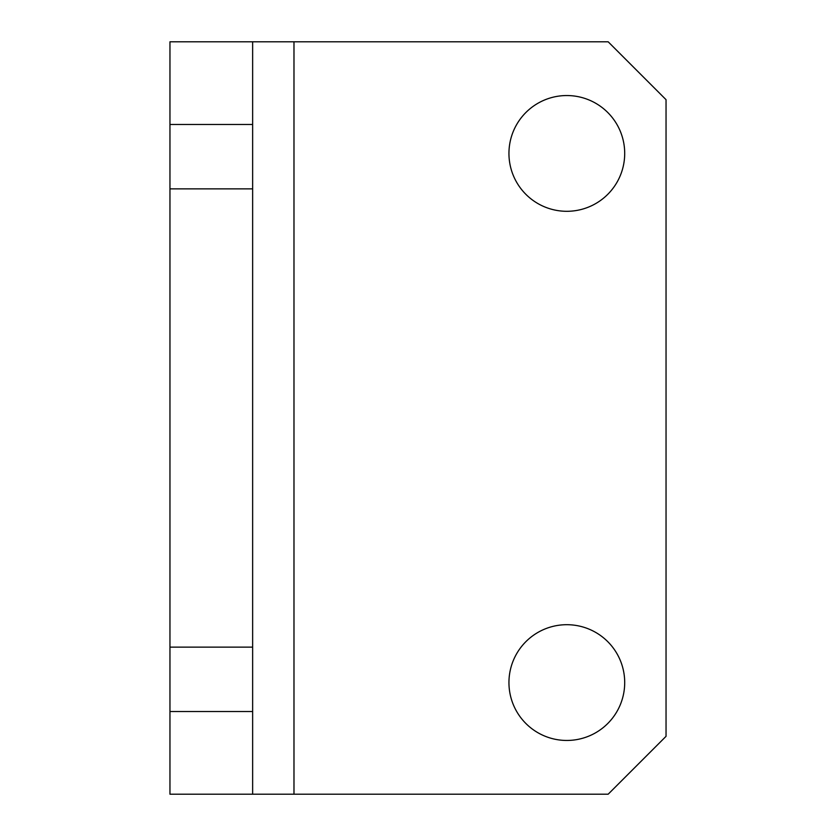 <?xml version="1.0" encoding="UTF-8"?>
<svg xmlns="http://www.w3.org/2000/svg" width="836" height="836" viewBox="0 0 836 836"><rect width="100%" height="100%" fill="white"/><g stroke="black" fill="none" stroke-linecap="round" stroke-linejoin="round"><path stroke-width="1.25" d="M566.829 624.701A57.872 57.872 0 0 0 508.946 682.584A57.872 57.872 0 0 0 566.829 740.456A57.872 57.872 0 0 0 624.701 682.584A57.872 57.872 0 0 0 566.829 624.701M566.829 95.544A57.872 57.872 0 0 0 508.946 153.416A57.872 57.872 0 0 0 566.829 211.299A57.872 57.872 0 0 0 624.701 153.416A57.872 57.872 0 0 0 566.829 95.544M169.959 711.52L252.639 711.52L252.639 794.2L169.959 794.2L169.959 41.8L252.639 41.8L252.639 124.48L169.959 124.48M169.959 188.863L252.639 188.863L252.639 124.48M293.979 794.2L608.169 794.2L666.041 736.328L666.041 99.672L608.169 41.8L293.979 41.8L293.979 794.2L252.639 794.2M252.639 711.52L252.639 188.863M252.639 647.137L169.959 647.137M252.639 41.8L293.979 41.8"/></g></svg>

